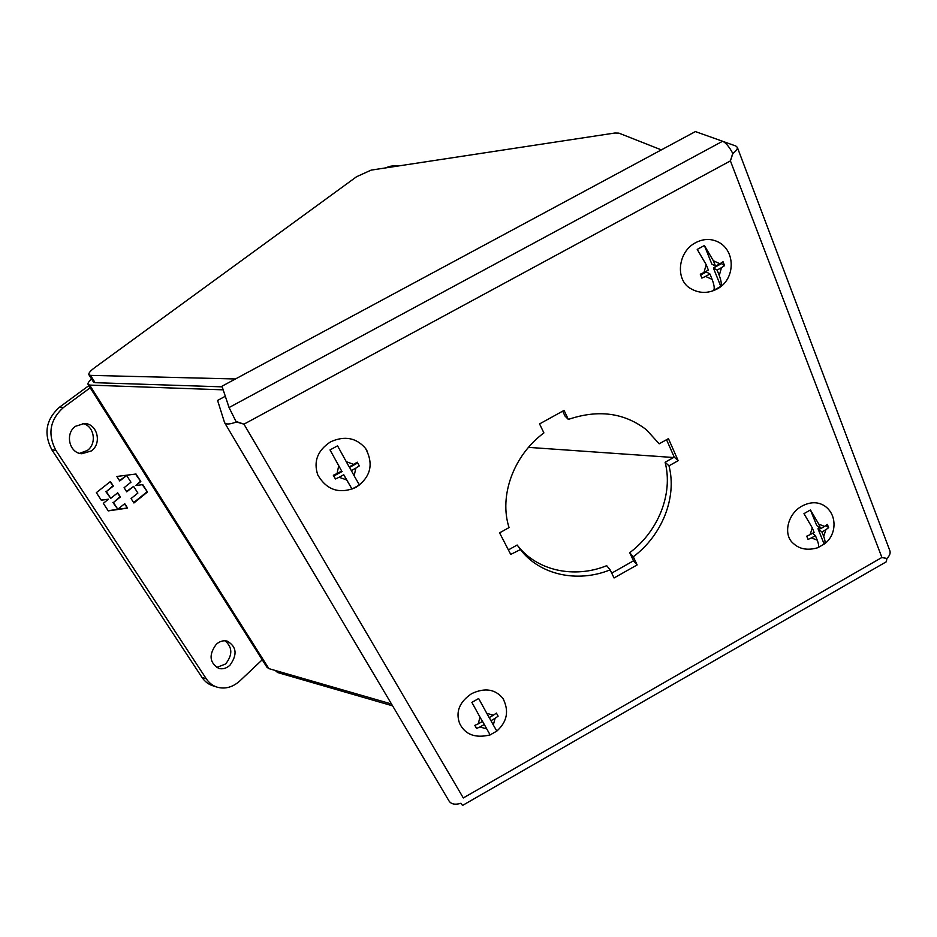<?xml version="1.0" encoding="UTF-8"?>
<svg xmlns="http://www.w3.org/2000/svg" width="937" height="937" viewBox="0 0 937 937"><rect width="100%" height="100%" fill="white"/><g stroke="black" fill="none" stroke-linecap="round" stroke-linejoin="round"><path stroke-width="1.41" d="M384.931 168.016L390.12 166.306M389.546 167.313L394.442 165.65L399.935 165.732M229.916 665.258C226.461 668.339 222.772 669.405 218.848 668.456C209.431 662.822 208.588 654.752 216.33 644.234C219.703 641.295 223.275 640.24 227.059 641.06C236.663 646.53 237.611 654.6 229.916 665.258M216.576 667.507L225.606 663.982C232.704 654.951 232.517 647.209 225.032 640.779M91.416 450.896L81.906 453.742C69.315 453.297 64.676 433.608 75.51 426.276L84.482 423.489C97.296 423.606 102.238 443.365 91.416 450.896M79.622 453.321L87.364 450.463C97.225 443.564 94.192 425.691 82.725 423.512M216.611 686.985L213.179 685.884C208.6 684.49 204.887 681.679 202.041 677.463L51.886 449.877C43.43 433.679 45.936 419.483 59.406 407.279L88.839 385.634M262.231 659.777L239.966 680.812C232.95 687.137 225.442 689.292 217.466 687.254C212.875 685.861 209.162 683.05 206.304 678.81L55.857 450.322C47.377 434.042 49.895 419.776 63.4 407.525L90.198 387.777M110.425 481.536L96.347 492.651L101.301 500.217L108.469 499.21L103.328 503.321L108.27 510.888L127.596 508.1L124.726 503.661L117.816 509.236L113.447 502.513L120.393 496.961L117.711 492.803L110.742 498.355L106.349 491.585L113.342 486.045L110.425 481.536M133.909 502.982L147.472 492.019L142.764 484.605L135.83 485.542L140.808 481.548L136.029 474.017L116.856 476.464L119.749 480.962L126.647 475.492L130.957 482.227L124.082 487.708L126.753 491.855L133.604 486.373L137.88 493.061L131.063 498.554L133.909 502.982M110.086 481.805L113.342 486.045M112.768 485.963L106.349 491.585M105.776 491.503L110.742 498.355M117.371 493.073L120.393 496.961M119.819 496.868L113.447 502.513M112.873 502.419L117.816 509.236M124.387 503.93L127.596 508.1M127.022 508.006L108.165 510.724M101.196 500.065L108.469 499.21M142.272 484.675L147.472 492.019M146.886 491.937L133.675 502.619M126.518 491.503L133.604 486.373M119.514 480.611L126.647 475.492M135.537 474.087L140.808 481.548M140.234 481.466L135.83 485.542M223.182 389.839L89.671 385.095L88.066 384.416C87.598 383.292 88.792 381.5 91.627 379.052M673.562 457.514L528.503 447.371M391.49 703.98L268.872 668.62L266.94 667.238L88.125 384.51M716.032 241.043C736.224 248.633 736.013 279.671 716.899 289.076C707.939 293.656 699.166 293.48 690.616 288.561C674.933 279.87 677.873 251.538 695.687 242.66C702.609 239.052 709.391 238.525 716.032 241.043L717.473 241.699M704.378 245.517L713.35 260.732L715.54 266.178L711.862 264.152L704.378 245.517L697.222 249.418L706.193 264.656L703.98 272.503L708.384 270.102L706.193 264.656M713.35 260.732L719.932 263.777L723.036 261.751L724.582 265.651L721.478 267.666L719.265 275.49C721.279 280.983 721.795 284.625 720.787 286.406L713.42 268.029L717.098 270.079L719.265 275.49M712.132 279.402L709.953 273.991L705.561 276.403L712.132 279.402C714.181 284.907 714.708 288.526 713.725 290.283L720.787 286.406M705.561 276.403L701.872 278.102L700.29 274.213L703.98 272.503M709.953 273.991L706.311 271.929L700.642 275.033M721.478 267.666L717.098 270.079M724.582 265.651L720.916 263.18M715.54 266.178L719.932 263.777M713.42 268.029L721.15 263.789M365.535 448.401C373.933 464.084 370.747 477.097 355.978 487.404C339.557 494.326 326.837 490.215 317.83 475.071C313.263 461.484 317.514 450.404 330.609 441.819C344.664 435.529 356.306 437.72 365.535 448.401L366.917 450.556M346.257 461.695L349.173 466.907L353.788 464.377L346.257 461.695L337.554 445.825L330.023 449.924L341.654 471.018L330.023 449.924M353.788 464.377L357.231 462.164L359.304 465.9L355.861 468.113L354.151 475.82L359.41 484.968L352.007 489.044L346.667 479.931L339.135 477.284L335.434 478.983L333.326 475.258L337.039 473.56L338.725 465.806M333.549 475.164L335.434 478.983M346.667 479.931L343.75 474.754L339.135 477.284M343.75 474.754L352.007 489.044M357.665 462.96L349.595 467.387L354.151 475.82M355.861 468.113L351.258 470.632M337.039 473.56L341.654 471.018M333.982 475.937L342.134 471.475M818.786 524.158L820.601 528.702L816.701 525.505L810.458 509.951L818.786 524.158L824.583 526.43L827.359 524.427L828.648 527.672L825.872 529.686L823.705 536.468C825.181 540.485 825.45 542.968 824.513 543.905L817.825 547.712C807.788 550.651 799.648 549.246 793.405 543.495C782.758 534.957 787.525 513.757 802.013 506.074C810.259 501.752 817.732 501.646 824.408 505.769L825.274 506.39M810.458 509.951L803.969 513.64L812.285 527.859L810.13 534.664L814.112 532.392L812.285 527.859M817.825 547.712C819.055 547.079 818.868 544.561 817.24 540.157L811.442 537.908L808.057 539.419L806.734 536.175L810.13 534.664M817.24 540.157L815.424 535.648L811.442 537.908M815.424 535.648L812.59 533.27M824.15 544.081L818.001 528.737L821.901 531.947L823.705 536.468M825.872 529.686L821.901 531.947M828.648 527.672L825.966 525.505M820.601 528.702L824.583 526.43M818.001 528.737L819.559 527.847M510.724 554.411L520.433 549.574C539.911 575.095 577.602 583.095 610.139 569.86L614.063 577.965L637.137 564.917L633.295 556.789C662.026 535.367 677.228 497.488 668.983 465.818L678.165 460.676L668.444 438.645L659.191 443.81L646.413 429.778C624.3 412.725 598.274 409.27 568.337 419.413L564.062 410.394L539.56 423.922L543.905 432.917C513.441 455.441 498.847 496.06 509.049 527.578L499.585 532.86L510.724 554.411M235.937 421.416L243.96 424.168L730.415 160.895L881.904 557.48L463.311 797.949L243.96 424.168L236.206 421.884L229.061 407.548L221.975 386.22L695.383 131.578L722.603 141.253L229.061 407.548M723.294 141.546L735.814 145.996L737.325 147.332C737.7 148.901 736.224 150.927 732.91 153.41L730.415 160.895L732.757 153.363C729.197 146.734 725.812 142.693 722.603 141.253M460.863 803.232L460.793 803.36C455.042 804.977 451.119 804.18 449.034 800.983L224.681 422.821M236.159 422.048C229.823 424.414 225.958 424.602 224.564 422.622L217.583 400.427L225.313 396.257M460.934 803.384L462.55 805.422L886.32 561.778L886.882 558.581L881.904 557.48L886.941 558.452C889.646 555.793 890.63 553.24 889.892 550.804L889.787 550.523M520.105 549.164L517.482 545.428C536.866 570.832 574.346 578.82 606.696 565.69L610.139 569.86M508.404 549.914L517.154 545.018M568.337 419.413L564.999 416.04L562.692 411.156M659.191 443.81L646.565 429.907M678.165 460.676L674.242 457.139L666.535 439.711M668.983 465.818L665.106 462.246L674.242 457.139M633.295 556.789L629.699 552.701C658.266 531.42 673.34 493.752 665.106 462.246M637.137 564.917L633.541 560.794L629.699 552.701M611.72 573.116L633.541 560.794M275.22 670.447L277.61 672.532L392.591 705.842M661.346 149.885L618.888 133.124L614.859 133.019L371.146 170.112L356.564 176.73L94.403 367.878C90.257 370.993 88.406 373.277 88.886 374.706L90.502 375.374L235.445 378.981M222.186 386.84L95.105 382.683L90.502 375.374M88.945 374.8L93.477 382.003L95.105 382.683M496.809 731.083L490.133 734.889L481.923 720.284L490.133 734.924C475.235 738.473 465.057 734.62 459.587 723.387C455.452 711.78 459.481 701.872 471.639 693.649C484.769 687.477 495.193 689.058 502.923 698.416L503.614 699.552M486.772 713.291L489.184 717.613L493.354 715.247L486.772 713.291L478.655 698.522L471.873 702.387L482.403 721.49L471.873 702.387M493.354 715.247L496.399 713.069L498.121 716.173L495.076 718.339L493.319 725.015L496.833 731.094C507.245 721.677 509.271 710.785 502.923 698.416M486.561 728.881L479.967 726.96L476.57 728.459L474.825 725.367L478.233 723.868L479.967 717.156M474.989 725.308L476.57 728.459M484.136 724.582L479.967 726.96M489.266 717.578L493.319 725.015M495.076 718.339L490.918 720.717M478.233 723.868L482.403 721.49M63.4 407.525L59.406 407.279M51.886 449.877L55.857 450.322M202.041 677.463L206.304 678.81M268.872 668.62L89.671 385.095M277.61 672.532L276.532 670.822M394.442 165.65L389.827 166.353M824.408 505.769C837.596 514.507 836.788 534.91 824.513 543.905M737.325 147.332L889.892 550.804M520.433 549.574L517.482 545.428"/></g></svg>
